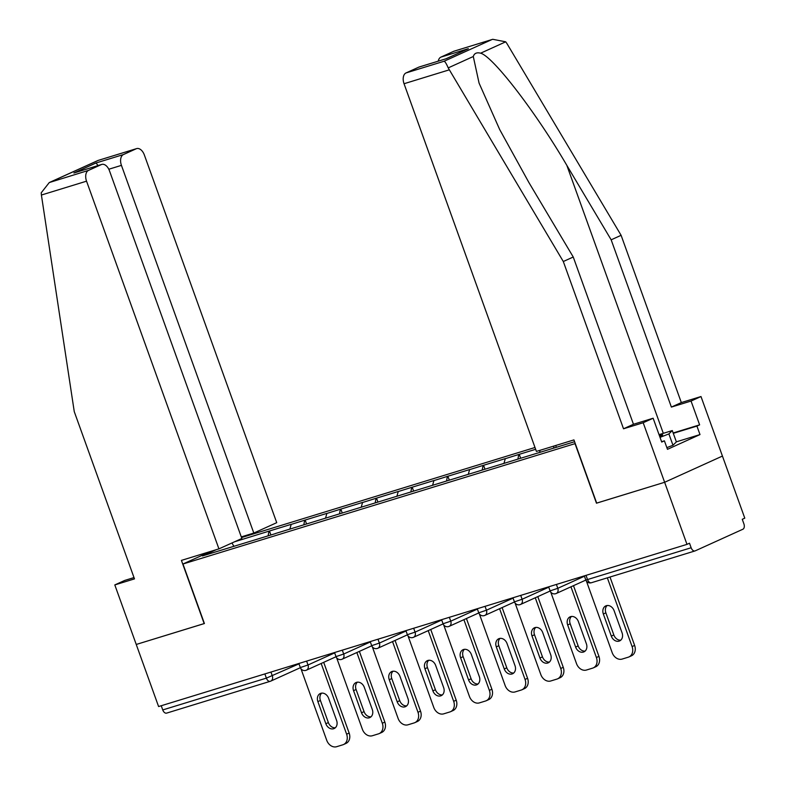 <?xml version="1.0" encoding="UTF-8"?>
<svg xmlns="http://www.w3.org/2000/svg" width="786" height="786" viewBox="0 0 786 786"><rect width="100%" height="100%" fill="white"/><g stroke="black" fill="none" stroke-linecap="round" stroke-linejoin="round"><path stroke-width="1.18" d="M535.001 447.489L241.518 537.565M596.682 503.099L664.632 482.28L722.432 456.067L744.784 518.151L742.259 519.3L743.89 523.84A4.529 2.761 72.9 0 1 742.888 529.233L695.197 550.858A4.529 2.761 72.9 0 1 695.001 550.937L591.377 582.74A4.529 2.761 72.9 0 0 591.583 582.662M134.003 577.572L124.748 580.422L114.805 584.922L136.243 644.461L204.409 623.534L182.971 564.004L210.923 551.33M182.971 564.004L575.254 443.569M216.179 549.719L202.474 555.928L275.395 533.625M234.542 541.79L269.47 531.002L270.885 534.932M289.838 529.194L291.203 524.331L269.47 531.002M290.692 524.557L305.155 520.047L306.569 523.977M325.522 518.239L326.888 513.376L305.155 520.047M326.377 513.602L340.839 509.092L342.254 513.032M361.206 507.284L362.572 502.421L340.839 509.092M362.061 502.657L376.523 498.137L377.938 502.077M396.891 496.33L398.247 491.476L376.523 498.137M397.745 491.702L412.208 487.192L413.623 491.122M432.575 485.375L433.931 480.521L412.208 487.192M433.43 480.747L447.882 476.237L449.307 480.167M468.26 474.43L469.615 469.566L447.882 476.237M469.114 469.792L483.567 465.283L484.991 469.213M503.944 463.475L505.3 458.611L483.567 465.283M504.799 458.847L519.251 454.328L520.666 458.267M535.649 449.297L519.251 454.328M574.586 441.712L275.326 533.566M303.809 524.832L304.644 520.273M339.493 513.877L340.328 509.328M375.177 502.922L376.013 498.373M410.862 491.967L411.697 487.418M446.536 481.022L447.381 476.463M482.221 470.067L483.066 465.509M517.905 459.112L518.75 454.563M539.618 452.52L540.031 450.309M553.59 448.158L553.983 446.035M586.012 575.352L587.525 579.557L691.14 547.754L689.509 543.214L686.984 544.364L664.632 482.28L722.432 456.067L700.994 396.537L691.051 401.047L671.382 407.079L681.324 402.57L700.994 396.537M691.14 547.754A4.529 2.761 72.9 0 0 695.001 550.937M204.399 623.504L136.243 644.461L158.595 706.545L686.984 544.364M166.809 713.04A4.529 2.761 -107.1 0 1 166.612 713.118A4.529 2.761 -107.1 0 1 162.751 709.935L161.238 705.73M596.466 503.197L575.028 443.668M268.124 535.777L268.969 531.228M233.845 546.299L231.978 542.959M555.702 445.505L556.35 447.313M628.967 656.929A9.059 7.153 -114.4 0 0 632.091 646.573L634.626 645.424A9.059 7.153 65.6 0 1 631.502 655.779L628.967 656.929A9.059 7.153 -114.4 0 1 628.289 657.184L622.119 659.081A9.059 7.153 -114.4 0 1 612.196 652.685L586.435 581.139M632.091 646.573L607.352 577.838M614.102 610.693A7.094 5.61 -114.4 0 0 605.79 605.888A7.094 5.61 -114.4 0 0 603.343 613.994L611.312 636.11A7.094 5.61 -114.4 0 0 619.614 640.924A7.094 5.61 -114.4 0 0 622.06 632.809L614.102 610.693M634.626 645.424L609.995 577.022M607.146 605.515A7.094 5.61 -114.4 0 0 605.878 612.854L613.837 634.96A7.094 5.61 -114.4 0 0 620.783 640.148M593.292 667.884A9.059 7.153 -114.4 0 0 596.407 657.528L598.942 656.379A9.059 7.153 65.6 0 1 595.817 666.734L593.292 667.884A9.059 7.153 -114.4 0 1 592.615 668.139L586.435 670.036A9.059 7.153 -114.4 0 1 576.511 663.63L550.75 592.094M596.407 657.528L570.95 586.818M578.417 621.647A7.094 5.61 -114.4 0 0 570.105 616.833A7.094 5.61 -114.4 0 0 567.659 624.949L575.627 647.065A7.094 5.61 -114.4 0 0 583.929 651.869A7.094 5.61 -114.4 0 0 586.376 643.763L578.417 621.647M598.942 656.379L573.485 585.668M571.461 616.47A7.094 5.61 -114.4 0 0 570.194 623.799L578.152 645.915A7.094 5.61 -114.4 0 0 585.098 651.103M557.608 678.829A9.059 7.153 -114.4 0 0 560.732 668.473L563.257 667.334A9.059 7.153 65.6 0 1 560.133 677.689L557.608 678.829A9.059 7.153 -114.4 0 1 556.93 679.084L550.75 680.981A9.059 7.153 -114.4 0 1 540.827 674.585L515.076 603.049M560.732 668.473L535.266 597.763M542.733 632.602A7.094 5.61 -114.4 0 0 534.431 627.788A7.094 5.61 -114.4 0 0 531.984 635.903L539.943 658.01A7.094 5.61 -114.4 0 0 548.245 662.824A7.094 5.61 -114.4 0 0 550.691 654.718L542.733 632.602M563.257 667.334L537.801 596.623M535.777 627.415A7.094 5.61 -114.4 0 0 534.509 634.754L542.468 656.87A7.094 5.61 -114.4 0 0 549.424 662.048M521.924 689.784A9.059 7.153 -114.4 0 0 525.048 679.428L527.573 678.289A9.059 7.153 65.6 0 1 524.449 688.634L521.924 689.784A9.059 7.153 -114.4 0 1 521.246 690.039L515.066 691.935A9.059 7.153 -114.4 0 1 505.143 685.539L479.391 614.004M525.048 679.428L499.591 608.718M507.049 643.557A7.094 5.61 -114.4 0 0 498.746 638.743A7.094 5.61 -114.4 0 0 496.3 646.858L504.258 668.965A7.094 5.61 -114.4 0 0 512.56 673.779A7.094 5.61 -114.4 0 0 515.007 665.663L507.049 643.557M527.573 678.289L502.116 607.578M500.102 638.37A7.094 5.61 -114.4 0 0 498.825 645.709L506.783 667.825A7.094 5.61 -114.4 0 0 513.739 673.003M486.239 700.739A9.059 7.153 -114.4 0 0 489.364 690.383L491.889 689.234A9.059 7.153 65.6 0 1 488.764 699.589L486.239 700.739A9.059 7.153 -114.4 0 1 485.561 700.994L479.381 702.89A9.059 7.153 -114.4 0 1 469.458 696.494L443.707 624.949M489.364 690.383L463.907 619.673M471.364 654.502A7.094 5.61 -114.4 0 0 463.062 649.698A7.094 5.61 -114.4 0 0 460.616 657.803L468.574 679.919A7.094 5.61 -114.4 0 0 476.876 684.734A7.094 5.61 -114.4 0 0 479.322 676.618L471.364 654.502M491.889 689.234L466.432 618.523M464.418 649.324A7.094 5.61 -114.4 0 0 463.141 656.664L471.099 678.77A7.094 5.61 -114.4 0 0 478.055 683.958M450.555 711.694A9.059 7.153 -114.4 0 0 453.679 701.338L456.204 700.188A9.059 7.153 65.6 0 1 453.08 710.544L450.555 711.694A9.059 7.153 -114.4 0 1 449.877 711.949L443.697 713.845A9.059 7.153 -114.4 0 1 433.774 707.439L408.022 635.903M453.679 701.338L428.223 630.627M435.68 665.457A7.094 5.61 -114.4 0 0 427.378 660.653A7.094 5.61 -114.4 0 0 424.931 668.758L432.89 690.874A7.094 5.61 -114.4 0 0 441.201 695.679A7.094 5.61 -114.4 0 0 443.638 687.573L435.68 665.457M456.204 700.188L430.748 629.478M428.734 660.279A7.094 5.61 -114.4 0 0 427.456 667.609L435.424 689.725A7.094 5.61 -114.4 0 0 442.371 694.912M659.759 436.613A19.621 1.218 -19.8 0 0 662.598 435.012A19.621 1.218 -19.8 0 0 661.114 434.913A19.621 1.218 -19.8 0 0 659.297 435.346M659.041 434.638L672.295 430.561L676.382 441.909L672.973 445.259L666.862 447.637M672.295 430.561L668.886 433.921L660.024 437.37M672.973 445.259L668.886 433.921M671.382 407.079L611.164 239.818L621.107 235.309L506.999 43.662L505.712 41.815L492.753 39.3L453.728 51.306A9.059 5.522 -107.1 0 1 454.131 51.159L492.753 39.3M611.164 239.818L566.834 165.355C535.856 112.231 492.969 56.425 480.629 53.193C476.719 52.2 474.272 53.31 473.29 56.513L479.067 83.1L499.69 129.543L528.909 182.549L573.249 257.012L633.467 424.273L653.137 418.231L661.714 442.046L664.406 440.828L667.471 449.327L699.992 434.579L696.927 426.081L673.297 433.332M621.107 235.309L681.324 402.57M406.038 72.931L444.119 61.239C445.122 61.622 446.477 63.833 448.207 67.891L563.307 261.512L623.524 428.783L643.194 422.74L664.632 482.28L596.692 503.128L573.937 439.905L536.416 451.419L404.043 83.729A9.059 5.522 -107.1 0 1 406.038 72.931L418.84 67.124A9.059 5.522 -107.1 0 1 419.243 66.967L446.291 58.695L418.84 67.124M643.194 422.74L653.137 418.231M673.17 432.978L699.628 424.853L691.051 401.047M699.628 424.853L696.927 426.081M623.524 428.783L633.467 424.273M563.307 261.512L573.249 257.012M438.254 61.131A9.059 5.522 -107.1 0 1 440.917 57.113L453.728 51.306M661.586 441.693L664.406 440.828M699.992 434.579L676.353 441.84M446.124 58.724L468.368 48.693L446.291 58.695M41.403 195.036L41.216 192.806L49.272 182.558L88.543 170.385A9.059 5.522 72.9 0 0 86.548 181.173L41.403 195.036L74.257 411.628L134.475 578.889L114.805 584.922M241.282 536.907L253.809 533.055L276.731 522.67L144.349 154.97A9.059 5.522 72.9 0 0 136.636 148.603A9.059 5.522 72.9 0 0 136.233 148.76L123.431 154.567A9.059 5.522 72.9 0 0 121.437 165.365L108.812 169.236M253.809 533.055L121.437 165.365M204.173 623.612L181.419 560.389L218.93 548.874L241.852 538.479L109.47 170.788A9.059 5.522 72.9 0 0 101.758 164.421A9.059 5.522 72.9 0 0 101.355 164.579L88.543 170.385M218.93 548.874L86.548 181.173M98.112 165.541L95.98 162.987L123.431 154.567M101.355 164.579L73.904 172.999L101.758 164.421M136.233 148.76L97.985 160.472L49.272 182.558M414.87 722.639A9.059 7.153 -114.4 0 0 417.995 712.283L420.52 711.143A9.059 7.153 65.6 0 1 417.395 721.499L414.87 722.639A9.059 7.153 -114.4 0 1 414.193 722.904L408.022 724.79A9.059 7.153 -114.4 0 1 398.089 718.394L372.338 646.858M417.995 712.283L392.538 641.582M399.995 676.412A7.094 5.61 -114.4 0 0 391.693 671.598A7.094 5.61 -114.4 0 0 389.247 679.713L397.205 701.829A7.094 5.61 -114.4 0 0 405.517 706.634A7.094 5.61 -114.4 0 0 407.963 698.528L399.995 676.412M420.52 711.143L395.063 640.433M393.049 671.224A7.094 5.61 -114.4 0 0 391.772 678.564L399.74 700.68A7.094 5.61 -114.4 0 0 406.686 705.857M379.186 733.593A9.059 7.153 -114.4 0 0 382.31 723.238L384.835 722.098A9.059 7.153 65.6 0 1 381.721 732.454L379.186 733.593A9.059 7.153 -114.4 0 1 378.508 733.849L372.338 735.745A9.059 7.153 -114.4 0 1 362.415 729.349L336.654 657.813M382.31 723.238L356.854 652.527M364.311 687.367A7.094 5.61 -114.4 0 0 356.009 682.553A7.094 5.61 -114.4 0 0 353.562 690.668L361.521 712.774A7.094 5.61 -114.4 0 0 369.833 717.589A7.094 5.61 -114.4 0 0 372.279 709.473L364.311 687.367M384.835 722.098L359.379 651.388M357.365 682.179A7.094 5.61 -114.4 0 0 356.087 689.519L364.056 711.635A7.094 5.61 -114.4 0 0 371.002 716.812M343.502 744.548A9.059 7.153 -114.4 0 0 346.626 734.193L349.151 733.043A9.059 7.153 65.6 0 1 346.036 743.399L343.502 744.548A9.059 7.153 -114.4 0 1 342.824 744.804L336.654 746.7A9.059 7.153 -114.4 0 1 326.73 740.304L300.969 668.758M346.626 734.193L321.169 663.482M328.636 698.322A7.094 5.61 -114.4 0 0 320.324 693.507A7.094 5.61 -114.4 0 0 317.878 701.613L325.846 723.729A7.094 5.61 -114.4 0 0 334.148 728.543A7.094 5.61 -114.4 0 0 336.595 720.428L328.636 698.322M349.151 733.043L323.694 662.343M321.68 693.134A7.094 5.61 -114.4 0 0 320.413 700.473L328.371 722.58A7.094 5.61 -114.4 0 0 335.317 727.767M587.525 579.557A4.529 2.761 72.9 0 0 591.377 582.74A4.529 4.529 0 0 1 585.786 579.94L587.525 579.557M162.751 709.935L266.375 678.131L264.862 673.926M300.37 667.687L270.767 681.108A4.529 3.576 -114.4 0 1 270.433 681.236A4.529 2.761 -107.1 0 1 270.227 681.315A4.529 2.761 -107.1 0 1 266.375 678.131L298.985 663.846M556.409 584.44L557.795 588.311L584.45 576.226M555.899 593.617A4.529 3.576 -114.4 0 0 556.233 593.489A4.529 3.576 -114.4 0 0 557.795 588.311L550.102 590.895A4.529 4.529 0 0 0 556.233 593.489L585.835 580.068M520.725 595.395L522.11 599.266L548.766 587.181M485.041 606.35L486.436 610.211L513.081 598.136M449.356 617.295L450.751 621.166L477.397 609.081M413.672 628.25L415.067 632.121L441.722 620.036M377.987 639.205L379.383 643.076L406.038 630.991M342.303 650.16L343.698 654.031L370.353 641.946M306.619 661.105L308.014 664.976L334.669 652.891M270.944 672.059L272.329 675.931A4.529 3.576 -114.4 0 1 270.767 681.108A4.529 4.529 0 0 1 270.227 681.315L166.612 713.118M520.214 604.572A4.529 3.576 -114.4 0 0 520.558 604.444A4.529 3.576 -114.4 0 0 522.11 599.266L514.427 601.85A4.529 4.529 0 0 0 520.558 604.444L550.151 591.023M484.53 615.517A4.529 3.576 -114.4 0 0 484.874 615.389A4.529 3.576 -114.4 0 0 486.436 610.211L478.743 612.805A4.529 4.529 0 0 0 484.874 615.389L514.466 601.978M448.845 626.471A4.529 3.576 -114.4 0 0 449.189 626.344A4.529 3.576 -114.4 0 0 450.751 621.166L443.058 623.76A4.529 4.529 0 0 0 449.189 626.344L478.782 612.923M413.161 637.426A4.529 3.576 -114.4 0 0 413.505 637.299A4.529 3.576 -114.4 0 0 415.067 632.121L407.374 634.705A4.529 4.529 0 0 0 413.505 637.299L443.108 623.878M377.486 648.381A4.529 3.576 -114.4 0 0 377.82 648.254A4.529 3.576 -114.4 0 0 379.383 643.076L371.69 645.66A4.529 4.529 0 0 0 377.82 648.254L407.423 634.833M341.802 659.336A4.529 3.576 -114.4 0 0 342.136 659.199A4.529 3.576 -114.4 0 0 343.698 654.031L336.005 656.615A4.529 4.529 0 0 0 342.136 659.199L371.739 645.787M306.118 670.281A4.529 3.576 -114.4 0 0 306.452 670.153A4.529 3.576 -114.4 0 0 308.014 664.976L300.321 667.569A4.529 4.529 0 0 0 306.452 670.153L336.054 656.732M603.343 613.994L605.878 612.854M611.312 636.11L613.837 634.96M567.659 624.949L570.194 623.799M575.627 647.065L578.152 645.915M531.984 635.903L534.509 634.754M539.943 658.01L542.468 656.87M496.3 646.858L498.825 645.709M504.258 668.965L506.783 667.825M460.616 657.803L463.141 656.664M468.574 679.919L471.099 678.77M424.931 668.758L427.456 667.609M432.89 690.874L435.424 689.725M505.712 41.815L480.629 53.193M473.29 56.513L448.207 67.891M444.119 61.239L491.81 39.614M440.917 57.113L468.368 48.693M449.189 69.866L404.043 83.729M663.305 433.322L566.834 165.355M98.152 160.452L50.461 182.067M73.904 172.999L95.98 162.987M389.247 679.713L391.772 678.564M397.205 701.829L399.74 700.68M353.562 690.668L356.087 689.519M361.521 712.774L364.056 711.635M317.878 701.613L320.413 700.473M325.846 723.729L328.371 722.58M584.322 575.873L585.786 579.94M548.638 586.828L550.102 590.895M512.953 597.773L514.427 601.85M477.269 608.728L478.743 612.805M441.594 619.682L443.058 623.76M405.91 630.637L407.374 634.705M370.226 641.592L371.69 645.66M334.541 652.537L336.005 656.615M298.857 663.492L300.321 667.569M98.014 160.462L136.636 148.603"/></g></svg>
